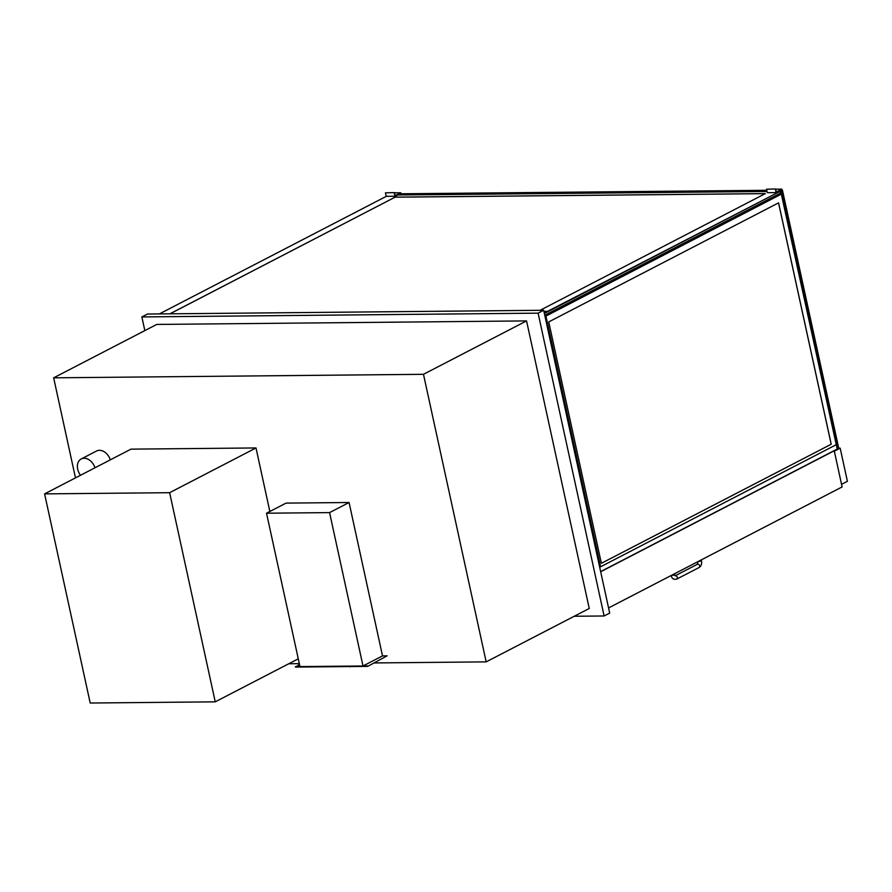 <?xml version="1.0" encoding="UTF-8"?>
<svg xmlns="http://www.w3.org/2000/svg" width="892" height="892" viewBox="0 0 892 892"><rect width="100%" height="100%" fill="white"/><g stroke="black" fill="none" stroke-linecap="round" stroke-linejoin="round"><path stroke-width="1.34" d="M94.976 467.787A11.473 8.374 -117.4 0 0 81.228 458.956A11.473 8.374 -117.4 0 0 80.514 475.28M81.228 458.956L96.548 451.017A11.473 8.374 62.6 0 1 110.296 459.848M53.654 377.829L156.736 324.432L526.548 320.908L589.255 608.478L486.173 661.875L423.477 374.305L53.654 377.829L75.474 477.889M288.718 663.759L299.333 663.659M374.305 662.946L486.173 661.875M526.548 320.908L423.477 374.305M600.684 571.761L834.232 450.772L842.115 486.932L608.567 607.931M838.759 448.33L834.299 451.04M841.546 484.323L847.4 481.29L840.175 448.174L834.332 451.207L841.546 484.323M838.736 448.185L840.175 448.174M44.6 493.878L90.204 703.03L215.24 701.837L169.636 492.696L44.6 493.878L130.968 449.144L256.004 447.951L169.636 492.696M269.852 511.495L256.004 447.951M298.274 658.82L215.24 701.837M538.099 313.159L604.118 615.982L609.693 613.094L543.674 310.271L538.099 313.159L141.861 316.928L147.436 314.04L543.674 310.271M144.839 330.598L141.861 316.928M604.118 615.982L574.225 616.261M600.651 571.605L837.22 449.044L836.272 444.684L600.584 566.788L545.96 316.247L545.034 316.548L781.303 194.144L545.034 316.548M545.96 316.247L545.079 316.705M836.272 444.684L781.336 194.144L545.045 316.56M778.437 194.177L781.336 194.144M601.364 563.309L548.736 321.923L778.582 202.852L831.21 444.238L601.364 563.309L831.21 444.238M778.549 202.863L831.177 444.238M544.376 313.493L780.076 191.39L544.276 313.059M543.908 311.364L547.632 311.33M544.756 315.244L780.455 193.129L780.065 191.345L778.504 191.356M170.004 313.828L395.145 197.143L765.325 193.609L540.084 310.305M169.904 313.828L395.145 197.143M395.156 197.188L765.236 193.653M386.359 196.318L159.345 313.928M767.031 191.468L397.408 194.991M544.365 313.449L780.065 191.345M779.675 190.754L781.325 190.732L837.699 449.278M398.579 194.389L766.897 190.877M781.325 190.732L782.44 190.163L838.814 448.698L782.44 190.163L780.79 190.174L782.44 190.163L838.837 448.687M766.774 190.308L399.694 193.809L766.774 190.308M782.44 190.163L780.812 190.163M399.728 193.798L766.774 190.297M385.444 192.839L394.532 192.605L385.444 192.839L386.203 196.318L395.011 196.24L400.675 193.787M394.253 192.75L395.011 196.24M394.576 192.828L400.764 192.772L395.189 195.66L394.532 192.605M400.987 193.787L400.764 192.772M781.771 190.152L776.096 192.605L767.298 192.683L766.529 189.204L775.616 188.97L766.529 189.204M776.096 192.605L775.338 189.115M775.616 188.97L776.285 192.025L781.86 189.137L775.672 189.193M781.86 189.137L782.072 190.152M266.53 513.212L286.031 503.11L349.073 502.508L382.512 655.888L363.011 665.989L329.572 512.61L266.53 513.212L299.968 666.592L363.011 665.989M349.073 502.508L329.572 512.61M382.512 655.888L387.095 655.843L367.682 666.38L295.486 667.071L299.511 664.495M387.095 655.843L367.682 666.38M367.593 665.945L295.386 666.636M350.032 666.547L313.75 666.893M350.679 666.536L350.099 666.837M676.794 579.064A1.84 1.338 -117.4 0 0 675.233 575.753L697.388 564.257A1.84 1.338 -117.4 0 1 699.083 567.524L676.794 579.064C673.683 579.8 671.81 578.607 671.163 575.496L674.363 575.095L674.542 573.746M699.083 567.524C701.223 566.041 702.026 563.822 701.491 560.856L697.912 561.648L697.388 564.257M674.753 574.716L675.099 575.808M701.29 559.897L701.491 560.856"/></g></svg>
